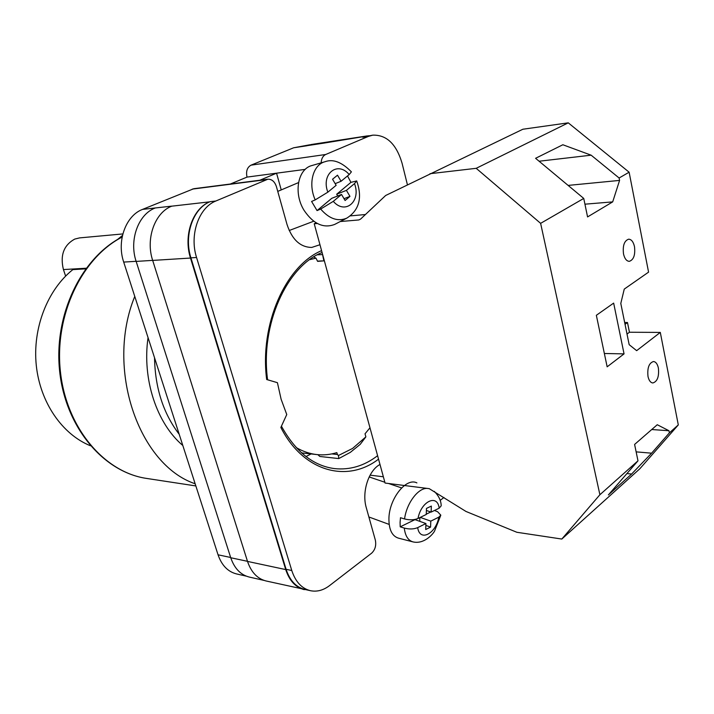 <?xml version="1.0" encoding="UTF-8"?>
<svg xmlns="http://www.w3.org/2000/svg" width="714" height="714" viewBox="0 0 714 714"><rect width="100%" height="100%" fill="white"/><g stroke="black" fill="none" stroke-linecap="round" stroke-linejoin="round"><path stroke-width="1.07" d="M321.577 250.632C285.636 265.876 259.494 324.281 266.67 379.518L277.416 382.677L281.12 399.251L286.76 414.531L280.852 427.454C303.396 471.972 347.334 483.244 378.536 459.138M379.991 464.457C368.504 470.517 361.579 492.142 366.318 507.841L375.323 540.016C376.403 545.442 375.162 549.834 371.601 553.198L329.466 585.667C323.255 590.353 316.882 592.022 310.331 590.674L304.655 589.389C295.971 587.14 289.786 580.446 286.1 569.299L190.933 257.843C183.623 235.406 193.146 208.193 210.175 201.66L209.755 201.839C192.709 208.381 183.186 235.602 190.495 258.049L152.68 260.423L247.517 561.418C251.194 572.217 257.361 578.733 266.019 580.964L307.957 590.13M443.929 497.479L440.127 500.416M321.121 162.854C321.416 158.642 322.933 155.857 325.673 154.501L368.478 136.374L372.735 135.16C386.595 134.705 396.377 144.076 402.08 163.265L407.426 184.792M310.331 590.674C301.647 588.434 295.462 581.705 291.776 570.513L196.564 257.495C189.255 234.933 198.787 207.578 215.842 201.009L267.848 179.214C271.864 179.098 274.738 181.606 276.452 186.729L287.019 224.473C292.062 239.618 300.299 247.276 311.741 247.437L319.961 244.723M259.825 180.249L276.559 173.181L247.017 177.099L230.345 184.025M327.637 141.997L311.304 144.496L306.815 145.781L293.624 147.789L309.858 144.781M246.259 576.136L236.477 573.913C227.855 571.7 221.706 565.327 218.047 554.796L123.7 262.083C116.498 241.109 125.798 215.61 142.55 209.389L193.762 188.719L267.848 179.214M247.017 177.099C245.821 171.342 247.16 167.362 251.025 165.157L293.624 147.789M304.28 589.657C295.596 587.417 289.411 580.723 285.725 569.576L190.495 258.049M369.076 135.714L324.218 143.059L328.574 141.827L367.326 135.892M372.735 135.16L363.06 137.106M322.639 254.55L317.346 254.818M323.853 260.833L322.549 254.514M171.842 206.123L142.55 209.389M247.481 561.311L230.738 557.741C234.415 568.389 240.573 574.824 249.213 577.046L264.091 580.42M230.738 557.741L136.151 261.413C128.922 240.154 138.275 214.325 155.09 208.042M305.994 456.532L311.108 453.943M209.755 201.839L171.717 206.176C154.831 212.54 145.415 238.806 152.68 260.423M281.236 189.924L276.559 173.181L305.235 169.379M416.896 482.896C406.177 477.13 388.916 498.952 388.916 518.971C388.952 529.69 392.084 536.071 398.314 538.106L412.906 541.872C408.078 540.427 405.204 535.83 404.285 528.083C409.381 529.386 413.852 529.235 417.699 527.619L425.928 523.54L425.714 529.538L430.578 527.102L430.801 521.131L438.824 517.159L440.806 515.16L437.637 511.759L434.469 510.474M404.285 528.083L400.215 526.834L400.081 522.407L400.483 517.712L404.561 518.953C406.543 503.37 417.967 488.046 427.034 488.385M434.273 491.366C438.789 495.891 441.091 500.701 441.198 505.815L439.172 508.189L431.131 512.099L431.354 506.083L426.463 508.43L426.249 514.473L418.002 518.489C414.147 520.078 409.657 520.229 404.561 518.953M426.392 510.456L431.131 512.099M426.258 514.16L430.765 511.974M420.251 517.4L430.801 521.131M419.743 521.336L419.868 517.579M425.856 525.415L430.578 527.102M400.215 526.834L414.995 519.64L425.928 523.54M320.675 209.059L317.052 210.585L331.796 198.296L341.533 194.458L333.286 201.357L320.675 209.059C329.19 218.832 337.883 221.858 346.745 218.163C361.632 208.818 361.32 193.94 356.697 180.937L350.94 182.347L347.513 175.939M346.745 218.163L334.741 224.392C323.62 228.667 313.419 224.017 304.146 210.46C293.249 193.271 297.765 168.799 312.063 165.496L325.084 161.703C313.009 164.622 307.886 183.784 315.213 199.893L327.842 192.173L336.142 185.319L332.554 179.232L337.499 175.189L341.069 181.258L349.182 174.564L351.404 171.86C341.863 162.149 333.09 158.758 325.084 161.703M315.213 199.893L311.59 201.455L317.052 210.585M356.697 180.937L354.483 183.614L346.415 190.361L349.958 196.386L345.094 200.5L341.533 194.458M344.032 198.697L349.958 196.386M350.94 182.347L336.687 194.226L346.415 190.361M336.687 194.226L337.713 195.966M335.169 183.659L341.069 181.258M623.509 253.907C622.581 245.616 624.295 240.707 628.65 239.181C631.435 239.333 633.38 241.823 634.496 246.66C635.415 254.952 633.675 259.842 629.293 261.342C626.562 261.172 624.634 258.7 623.509 253.907M648 376.474C647.17 367.924 648.999 362.935 653.497 361.525C655.845 361.793 657.469 363.97 658.388 368.067C659.218 376.608 657.362 381.579 652.837 382.963C650.534 382.686 648.919 380.517 648 376.474M596.351 315.293L613.656 303.102L624.054 353.885L607.15 366.817L596.351 315.293M317.337 223.491L314.231 223.759L385.069 483.048L429.257 488.671L465.983 511.456L516.865 532.278L561.811 539.052L599.894 494.74L637.986 460.816L634.603 444.438L657.255 424.732L668.964 430.729L669.384 432.862L678.3 424.919L660.298 332.412L636.656 350.663L629.168 344.666L620.796 303.432L624.259 289.099L648.571 272.141L629.123 172.208L619.109 178L619.582 180.41L612.692 201.883L587.568 216.922L583.749 198.43L540.623 223.348L476.202 168.317L568.264 122.844L522.88 129.234L385.667 195.484L360.588 219.091L358.803 219.957L360.624 219.064M599.894 494.74L540.623 223.348M619.109 178L591.138 155.179L562.855 144.755L535.58 158.303L583.749 198.43M629.123 172.208L568.264 122.844M636.138 451.864L651.596 453.185L669.384 432.862M651.596 453.185L631.622 474.034L608.373 494.927L637.986 460.816M561.811 539.052L639.78 468.821L678.3 424.919M627.017 334.063L629.445 332.242L660.298 332.412M624.679 322.532L627.481 322.523L629.445 332.242M314.231 223.759L316.168 222.839M476.202 168.317L429.989 173.698M358.803 219.957L340.239 221.536M365.434 214.53L350.306 215.887M625.036 324.317L627.481 322.523M604.356 353.492L624.054 353.885M651.739 429.533L668.964 430.729M626.919 473.56L631.622 474.034M539.088 161.23L591.138 155.179M568.121 185.408L619.582 180.41M584.936 204.186L612.692 201.883M296.212 447.562C302.87 451.453 309.76 453.792 316.864 454.577C323.629 455.3 330.287 454.648 336.847 452.622L337.383 454.506L338.454 455.496L352.591 448.428L365.871 436.87L360.213 444.358L350.342 452.355L338.766 458.584L319.845 456.469L317.873 454.684M195.154 483.771C138.784 464.894 105.172 368.647 134.767 296.399M182.82 445.5C156.794 423.527 142.006 379.295 148.048 337.624M179.205 434.291C163.336 413.522 155.108 388.005 154.527 357.714M302.727 453.024L302.084 453.319M324.352 260.824L317.632 261.369L315.954 258.156L309.697 259.655M365.871 436.87L365.032 433.8L369.968 427.784M331.814 453.908L337.383 454.506M338.454 455.496L338.766 458.584M315.954 258.156L313.723 256.933M122.844 233.933L79.575 237.896L74.729 239.083C63.751 245.152 59.985 255.309 63.43 269.571L65.626 276.077M90.348 445.732C62.314 434.398 40.145 402.58 36.28 365.389C32.416 328.199 47.499 289.741 72.855 269.606L85.671 268.857M122.469 235.45L117.435 239.556M325.673 154.501L251.025 165.157M368.478 136.374L362.73 137.249M324.218 143.059L307.047 145.683M266.331 179.625L192.271 189.112M215.842 201.009L210.175 201.66M136.115 261.306L123.7 262.083M230.658 557.482L218.047 554.796M152.662 260.378L136.151 261.413M281.432 426.178C295.525 451.676 313.232 465.823 334.536 468.607C349.931 470.196 364.283 465.894 377.599 455.693M285.725 569.576L247.517 561.418M291.776 570.513L286.1 569.299M196.564 257.495L190.933 257.843M370.102 475.158L383.356 476.782M439.172 508.189C437.53 493.588 421.064 501.228 418.002 518.489M417.699 527.619C419.68 542.247 435.942 533.831 438.824 517.159M354.483 183.614C361.373 201.241 345.273 215.226 333.286 201.357M327.842 192.173C320.809 173.948 337.633 160.596 349.182 174.564M122.13 237.066C81.726 257.87 54.13 315.463 60.431 371.842C66.518 428.284 104.619 472.472 146.718 478.442C103.807 472.284 65.626 427.695 59.664 371.414C53.488 315.16 81.164 257.745 122.165 236.923M63.43 269.571L86.135 268.232M267.589 379.786C260.101 324.665 286.841 266.331 322.085 252.497M369.183 476.943L384.855 482.253M388.514 483.485L401.598 487.912M368.87 516.972L389.166 524.415M440.815 515.16L434.531 531.145C432.622 534.616 423.723 544.514 412.906 541.872M277.755 191.388L298.523 182.597M289.197 230.515L313.723 221.224M146.718 478.442L195.85 485.939M316.864 454.577L301.611 452.899M322.335 260.887L317.569 261.146"/></g></svg>
